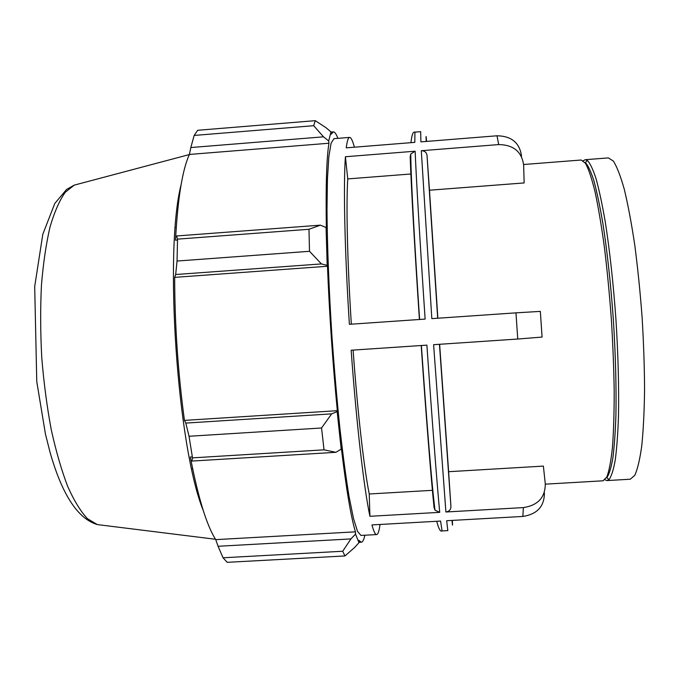 <?xml version="1.0" encoding="UTF-8"?>
<svg xmlns="http://www.w3.org/2000/svg" width="683" height="683" viewBox="0 0 683 683"><rect width="100%" height="100%" fill="white"/><g stroke="black" fill="none" stroke-linecap="round" stroke-linejoin="round"><path stroke-width="1.02" d="M498.71 144.574C513.505 144.83 521.812 151.703 523.648 165.201L524.151 182.933L429.479 190.216L427.02 155.314C426.482 152.3 424.578 150.772 421.309 150.712L498.71 144.574L496.993 135.789C511.533 136.045 519.712 142.824 521.522 156.142M517.748 339.033L542.08 337.069L540.338 311.388L515.972 312.848L517.748 339.033L433.603 344.693L445.897 511.994C449.132 511.499 450.806 509.723 450.934 506.658L448.629 471.705L543.378 466.105L545.282 483.76C545.29 497.395 537.991 505.343 523.374 507.597L522.854 516.442C537.222 514.222 544.402 506.385 544.394 492.93M436.744 521.283C438.606 528.71 440.373 531.929 442.046 530.939L447.835 530.623L446.665 520.719L522.854 516.442M354.383 147.186C352.641 140.672 351.062 137.411 349.619 137.403C348.262 137.471 347.135 140.946 346.238 147.844L414.82 142.363L414.914 132.143L420.694 131.674L420.882 141.876L496.993 135.789M411.277 173.96L347.758 178.912L345.41 156.74L415.144 151.208L410.748 153.999L410.184 156.646C411.055 184.069 414.632 248.091 419.422 319.49M345.41 156.74C343.318 184.803 344.65 250.789 349.389 324.314L425.125 319.098C420.156 245.24 416.271 179.125 415.144 151.208M421.309 150.712L431.827 318.637L515.972 312.848M432.809 490.3L369.238 493.988L369.921 516.297C364.065 489.028 356.432 423.699 351.156 350.225L426.901 345.137C431.98 418.978 437.069 484.776 439.724 512.344L435.003 510.175L434.072 507.623C431.238 480.567 426.124 416.886 421.198 345.521M369.921 516.297L439.724 512.344M445.897 511.994L523.374 507.597M380.004 524.467C379.167 531.007 378.049 534.371 376.649 534.576C375.3 534.687 373.738 531.468 371.945 524.92L440.595 521.061L442.046 530.939M437.863 318.227L429.479 190.216M448.629 471.705L439.63 344.283M545.316 484.153L603.046 480.798L606.82 477.024C609.099 471.005 610.969 461.204 612.429 447.596C613.599 431.904 614.188 413.206 614.205 391.504C613.855 368.504 612.899 344.369 611.345 319.098C609.467 293.852 607.144 269.811 604.37 246.973C601.416 225.475 598.299 207.034 595.013 191.641C591.726 178.357 588.541 168.897 585.468 163.246L581.224 160.018L523.613 164.509M376.649 534.576L360.966 535.438L357.499 531.365L353.478 518.44L349.047 496.473C345.948 477.485 342.892 454.647 339.861 427.951C336.941 399.538 334.346 369.588 332.066 338.102C328.975 290.847 327.225 245.871 326.995 209.792L327.439 178.886L328.856 156.527L331.093 143.174L333.97 138.666L349.619 137.403M369.238 493.988C364.124 469.016 357.644 412.839 353.102 350.097M351.335 324.177C347.314 261.341 346.093 204.576 347.758 178.912M604.976 479.825L607.076 480.567L609.031 479.611C611.405 476.418 613.471 469.921 615.238 460.111C616.792 448.407 617.867 433.739 618.482 416.109C619.029 387.176 618.166 354.733 615.895 318.79C613.274 282.873 609.74 250.61 605.283 222.009C602.278 204.635 599.222 190.25 596.105 178.861C593.023 169.384 590.095 163.22 587.312 160.385L585.246 159.702L583.265 160.718M350.925 538.921L342.712 551.249L344.949 555.945L354.614 547.51L358.985 542.652L355.51 534.106L350.925 538.921L218.082 546.272L223.042 557.78L342.712 551.249M358.985 542.652L358.882 540.347L361.256 542.251C362.664 542.106 363.868 539.758 364.876 535.224M337.872 138.35C336.258 133.996 334.747 131.836 333.338 131.879L331.187 134.192L330.982 131.904L325.987 127.678L315.264 120.669L313.685 125.698L323.503 136.831L328.702 140.98L330.982 131.904M328.702 140.98L328.941 143.234C326.534 158.456 325.68 186.997 326.372 228.882L326.073 227.516L320.378 225.159L308.981 229.275L309.501 251.301L321.437 263.92L327.191 265.363L326.073 227.516M327.191 265.363L327.473 266.259C329.411 314.539 332.689 362.673 337.325 410.688L337.163 411.627L331.665 413.855L321.556 427.993L324.032 449.832L335.865 452.308L341.193 449.183L337.163 411.627M341.193 449.183L341.304 447.792C346.29 489.25 351.002 517.262 355.442 531.835L355.51 534.106M344.949 555.945L227.208 562.331L223.042 557.78M324.032 449.832L192.504 457.866L191.923 461.068L335.865 452.308M192.333 456.893L190.344 457.012C198.207 497.898 206.676 525.44 215.734 539.63L218.082 546.272M327.473 266.259L174.66 277.358L175.659 274.523L321.437 263.92M309.501 251.301L177.051 261.043L175.659 274.523M328.941 143.234L189.396 154.443L190.822 147.545L323.503 136.831M313.685 125.698L194.16 135.439L190.822 147.545M203.235 510.457C177.307 446.895 163.997 251.276 181.08 184.777M192.504 457.866L189.037 436.266L321.556 427.993M331.665 413.855L185.819 423.084L189.037 436.266M185.819 423.084L184.444 420.387C178.015 372.961 174.754 325.287 174.66 277.358M177.051 261.043L177.537 239.135L308.981 229.275M320.378 225.159L176.53 235.976L177.537 239.135M177.512 240.032L175.514 240.185C177.725 198.48 182.352 169.905 189.396 154.443M194.16 135.439L197.677 130.282L315.264 120.669M337.325 410.688L184.444 420.387M355.442 531.835L215.734 539.63M609.031 479.611L606.794 477.716C609.099 474.531 611.106 468.086 612.813 458.378C614.307 446.81 615.34 432.33 615.921 414.931C616.425 386.382 615.554 354.392 613.308 318.97C610.73 283.565 607.264 251.745 602.901 223.529C599.964 206.377 596.976 192.162 593.937 180.901C590.932 171.518 588.072 165.406 585.357 162.563L587.312 160.385M452.359 520.403C452.692 526.849 452.581 526.858 452.026 520.42M450.934 506.658L439.451 344.292M437.683 318.235L427.02 155.314M426.235 141.449C425.893 134.688 426.004 134.679 426.576 141.415M585.246 159.702L608.374 157.901L613.368 161.077C616.937 166.695 620.591 176.137 624.322 189.413C628.019 204.798 631.485 223.256 634.72 244.77C637.717 267.634 640.167 291.718 642.08 317.006C643.617 342.328 644.445 366.515 644.573 389.575C644.282 411.337 643.352 430.085 641.764 445.837C639.869 459.488 637.529 469.341 634.755 475.394L630.238 479.218L607.076 480.567M101.315 525.082L97.336 524.587L87.45 518.696C80.705 511.49 74.131 500.767 67.728 486.527C61.564 470.374 56.074 451.463 51.276 429.795C47.007 406.923 43.84 382.941 41.774 357.849C40.417 332.715 40.306 308.528 41.441 285.289C43.268 263.168 46.137 243.694 50.055 226.85C54.478 211.875 59.541 200.358 65.235 192.299L74.242 185.127L78.118 184.094M421.377 345.513C426.44 417.757 431.443 481.933 435.003 510.184M410.748 153.999C411.081 182.703 414.82 247.195 419.61 319.482M410.953 142.67C411.764 134.893 413.087 131.384 414.914 132.143M175.292 227.559L176.231 227.49M191.71 468.862L192.649 468.803M215.512 539.271L97.336 524.587C77.896 518.781 62.179 494.825 50.166 452.709L45.488 434.294L36.762 381.575L34.696 286.536L42.807 234.26L54.794 203.457L66.618 189.404L74.242 185.127L189.336 154.571M333.338 131.879L330.99 132.075M361.256 542.251L358.968 542.37"/></g></svg>
